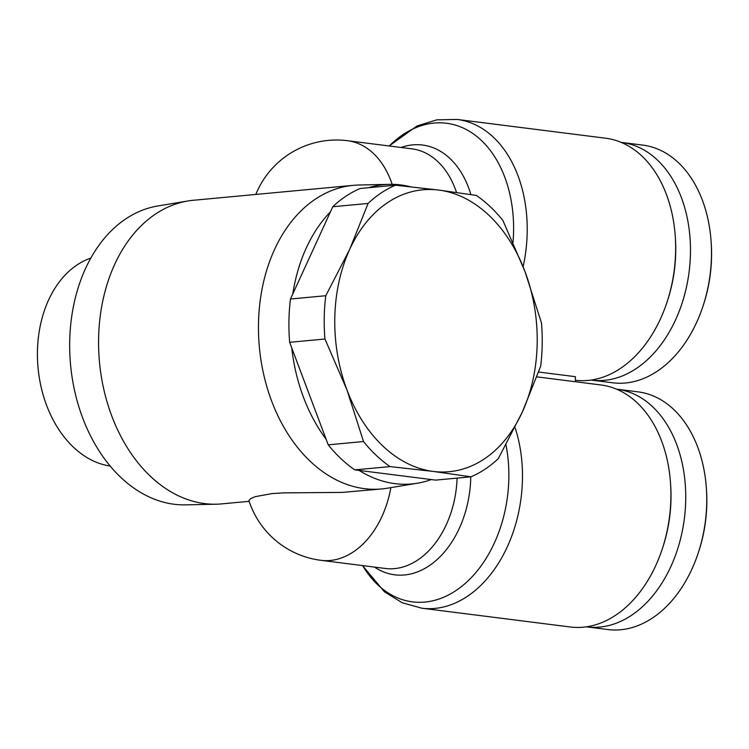 <?xml version="1.0" encoding="UTF-8"?>
<svg xmlns="http://www.w3.org/2000/svg" width="749" height="749" viewBox="0 0 749 749"><rect width="100%" height="100%" fill="white"/><g stroke="black" fill="none" stroke-linecap="round" stroke-linejoin="round"><path stroke-width="1.12" d="M249.164 501.324L221.751 503.88A152.468 108.558 -95.3 0 1 216.255 504.199A152.468 108.558 -95.3 0 1 98.606 338.295A152.468 108.558 -95.3 0 1 187.943 200.975A152.468 108.558 -95.3 0 1 193.411 200.273L353.294 185.34A152.468 108.558 -95.3 0 1 358.79 185.022L389.368 184.357A150.287 107.004 -95.3 0 1 410.302 186.744M216.255 504.199L185.677 504.863A150.287 107.004 -95.3 0 1 69.704 341.338A150.287 107.004 -95.3 0 1 157.767 205.984L187.943 200.975M470.962 476.813L435.665 480.109L431.265 479.557A150.287 107.004 -95.3 0 1 417.277 483.245A150.287 107.004 -95.3 0 1 359.174 470.438L354.773 469.885A152.468 108.558 -95.3 0 1 328.221 444.831L363.518 441.536L347.002 390.014A141.57 100.806 84.7 0 0 433.287 471.439A141.57 100.806 84.7 0 0 522.268 412.175L498.338 458.575A152.468 108.558 -95.3 0 1 470.962 476.813L433.287 471.439L390.07 466.59A152.468 108.558 -95.3 0 1 363.518 441.536M328.221 444.831L326.124 439.242A150.287 107.004 -95.3 0 1 291.745 347.892L289.648 342.312A152.468 108.558 -95.3 0 1 288.945 320.525A152.468 108.558 -95.3 0 1 290.481 299.02L325.778 295.724L349.708 249.323A141.57 100.806 84.7 0 0 334.794 317.951A141.57 100.806 84.7 0 0 347.002 390.014L324.944 339.016A152.468 108.558 -95.3 0 1 324.242 317.23A152.468 108.558 -95.3 0 1 325.778 295.724M417.277 483.245L387.102 488.245A152.468 108.558 -95.3 0 1 381.644 488.947A152.468 108.558 -95.3 0 1 258.489 323.371A152.468 108.558 -95.3 0 1 353.294 185.34M536.874 376.869L600.913 384.967A121.975 84.59 97.2 0 1 670.542 483.414A121.975 84.59 97.2 0 1 670.889 498.019A121.975 84.59 97.2 0 1 662.256 548.98A121.975 84.59 97.2 0 1 570.317 626.988L421.874 608.216A121.975 84.59 -82.8 0 0 522.446 479.248A121.975 84.59 -82.8 0 0 514.994 427.398M457.096 478.105A87.118 60.416 97.2 0 1 385.304 568.463L320.928 560.327A87.118 87.118 0 0 1 248.911 500.557L250.69 498.581L255.278 496.643L272.205 493.563L283.871 492.87L342.415 492.402L381.644 488.947M523.139 266.681A121.975 84.59 -82.8 0 0 527.184 232.499A121.975 84.59 -82.8 0 0 457.208 119.447L605.651 138.219A121.975 84.59 97.2 0 1 675.28 236.656A121.975 84.59 97.2 0 1 675.626 251.261A121.975 84.59 97.2 0 1 666.994 302.221A121.975 84.59 97.2 0 1 575.344 380.267M662.256 548.98L662.818 547.266A115.44 80.059 -82.8 0 0 670.992 499.031A115.44 80.059 -82.8 0 0 670.664 485.212L670.542 483.414M616.436 389.134A119.793 83.073 97.2 0 1 616.989 389.199A119.793 83.073 97.2 0 1 685.71 500.229A119.793 83.073 97.2 0 1 586.935 626.894A119.793 83.073 97.2 0 1 586.383 626.819M616.989 389.199L638.008 391.858A119.793 83.073 97.2 0 1 706.391 488.535A119.793 83.073 97.2 0 1 706.728 502.888A119.793 83.073 97.2 0 1 698.246 552.931A119.793 83.073 97.2 0 1 607.954 629.553L586.935 626.894M698.246 552.931L698.714 551.507A114.344 79.3 -82.8 0 0 706.813 503.731A114.344 79.3 -82.8 0 0 706.485 490.043L706.391 488.535M666.994 302.221L667.556 300.508A115.44 80.059 -82.8 0 0 675.729 252.282A115.44 80.059 -82.8 0 0 675.401 238.463L675.28 236.656M621.174 142.376A119.793 83.073 97.2 0 1 621.726 142.45A119.793 83.073 97.2 0 1 690.447 253.471A119.793 83.073 97.2 0 1 591.673 380.146A119.793 83.073 97.2 0 1 591.12 380.071M621.726 142.45L642.745 145.1A119.793 83.073 97.2 0 1 711.129 241.787A119.793 83.073 97.2 0 1 711.466 256.13A119.793 83.073 97.2 0 1 702.983 306.182A119.793 83.073 97.2 0 1 612.691 382.795L591.673 380.146M702.983 306.182L703.451 304.749A114.344 79.3 -82.8 0 0 711.55 256.982A114.344 79.3 -82.8 0 0 711.222 243.285L711.129 241.787M90.798 258.105A105.937 75.434 84.7 0 0 37.45 351.318A105.937 75.434 84.7 0 0 110.206 466.047M541.49 322.997A152.468 108.558 -95.3 0 1 542.192 344.783A152.468 108.558 -95.3 0 1 540.656 366.289L522.268 412.175A141.57 100.806 84.7 0 0 537.183 343.548A141.57 100.806 84.7 0 0 524.974 271.484L541.49 322.997M368.096 203.438A152.468 108.558 -95.3 0 1 395.472 185.2L438.689 190.059A141.57 100.806 84.7 0 0 349.708 249.323L368.096 203.438L332.79 206.733L290.481 299.02M332.79 206.733A152.468 108.558 -95.3 0 1 360.175 188.495L395.472 185.2M438.689 190.059L476.364 195.433A152.468 108.558 -95.3 0 1 502.916 220.487L524.974 271.484A141.57 100.806 84.7 0 0 438.689 190.059M324.944 339.016L289.648 342.312M390.07 466.59L354.773 469.885M431.265 479.557L359.174 470.438M326.124 439.242L291.745 347.892M292.784 293.992A150.287 107.004 -95.3 0 1 330.487 211.761M368.574 187.709A150.287 107.004 -95.3 0 1 389.368 184.357M538.634 372.038L575.41 376.681L575.316 381.737M505.95 444.84A116.853 81.042 97.2 0 1 508.843 478.311A116.853 81.042 97.2 0 1 452.611 592.684A116.853 81.042 97.2 0 1 362.638 565.598M374.481 567.096A92.239 63.974 -82.8 0 0 470.747 477.282A92.239 63.974 -82.8 0 0 470.756 476.832M470.868 194.562A92.239 63.974 -82.8 0 0 401.08 147.478M392.158 184.348A87.118 60.416 -82.8 0 0 347.527 140.709L411.903 148.845A87.118 60.416 97.2 0 1 456.516 192.446M389.237 145.98A116.853 81.042 97.2 0 1 472.816 133.491A116.853 81.042 97.2 0 1 513.58 231.563A116.853 81.042 97.2 0 1 513.028 242.283M320.928 560.327A87.118 60.416 -82.8 0 0 390.866 487.618M421.874 608.216L402.185 602.748L384.462 591.822L362.525 565.589M389.124 145.961L417.006 125.963L436.836 119.84L457.208 119.447M347.527 140.709A87.118 87.118 0 0 0 255.84 194.44"/></g></svg>
